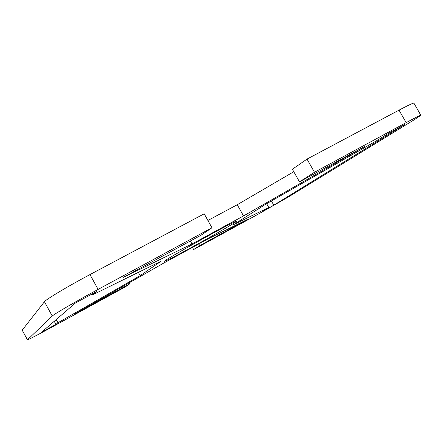 <?xml version="1.0" encoding="UTF-8"?>
<svg xmlns="http://www.w3.org/2000/svg" width="443" height="443" viewBox="0 0 443 443"><rect width="100%" height="100%" fill="white"/><g stroke="black" fill="none" stroke-linecap="round" stroke-linejoin="round"><path stroke-width="0.66" d="M420.85 115.285L413.939 103.186C413.43 102.831 408.457 105.146 399.032 110.135L307.027 159.087L314.464 172.272L406.153 122.628C415.545 117.561 420.446 115.114 420.85 115.285L414.188 119.787L287.911 197.273L257.521 214.556L193.641 249.525L192.461 247.399M314.464 172.272L299.485 181.851L364.423 146.639L243.528 215.951L192.013 243.982L123.387 277.329L200.984 235.255L211.97 227.763L204.19 213.803L89.979 274.577C68.012 286.222 45.707 299.584 44.427 301.749L22.2 330.162L27.383 339.87L52.252 316.053C53.769 314.314 76.246 301.218 98.13 289.395L211.97 227.763M129.018 282.916L129.594 283.952L124.876 287.169L51.582 327.294C37.068 335.213 29 339.404 27.383 339.87M129.594 283.952L75.465 313.572L162.515 263.751L207.795 239.026L248.207 219.058L200.308 245.267L193.641 249.525M57.944 322.77L55.929 324.392L41.531 332.267L75.349 303.056L96.845 291.405L92.487 294.922L161.357 261.06L140.154 275.662L57.944 322.77L56.206 319.597M376.002 141.084L388.91 133.094L404.437 124.682L273.774 205.192L262.217 211.51L268.757 207.468L233.671 224.612L265.279 204.489L376.002 141.084M189.831 248.346C174.376 256.757 165.948 261.071 164.547 261.281C161.335 261.542 238.484 218.604 236.545 221.207C237.31 221.6 211.527 236.529 189.831 248.346M207.905 220.464L237.243 204.727L293.775 171.718M299.485 181.851L292.386 169.248L307.027 159.087M54.234 321.297L55.929 324.392M92 294.036L92.487 294.922M138.338 272.379L140.154 275.662M271.409 200.978L273.774 205.192M266.647 203.702L268.757 207.468M237.243 204.727L243.528 215.951M190.363 241.014L192.013 243.982M199.389 243.617L200.308 245.267M399.032 110.135L406.153 122.628M98.13 289.395L89.979 274.577M44.427 301.749L52.252 316.053M27.444 339.775L22.2 330.162"/></g></svg>
